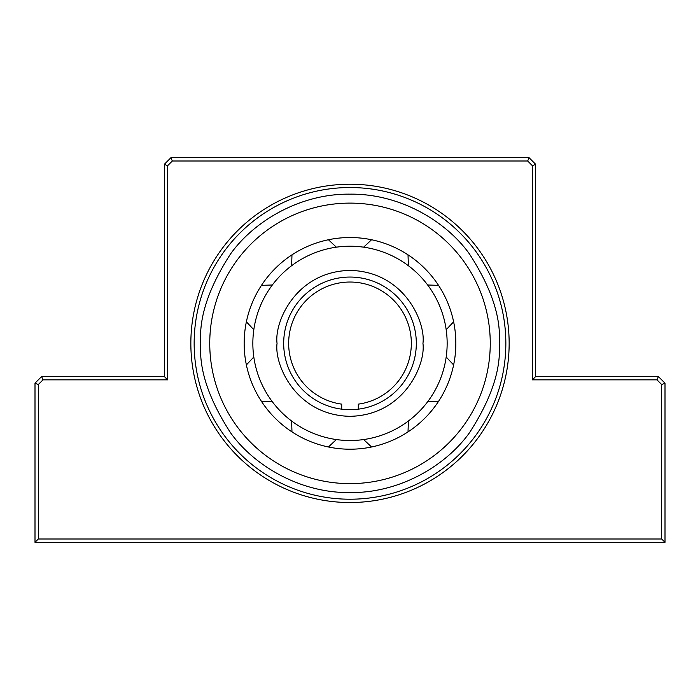 <?xml version="1.0" encoding="UTF-8"?>
<svg xmlns="http://www.w3.org/2000/svg" width="700" height="700" viewBox="0 0 700 700"><rect width="100%" height="100%" fill="white"/><g stroke="black" fill="none" stroke-linecap="round" stroke-linejoin="round"><path stroke-width="1.05" d="M209.746 343.368L209.755 341.338M490.245 341.338L490.245 345.398M352.03 203.123A140.254 140.254 0 0 1 447.729 242.769L450.599 245.639M249.401 245.639L252.271 242.769A140.254 140.254 0 0 1 347.97 203.123M252.271 443.966L249.401 441.096M449.181 442.549L447.729 443.966M350 440.519A97.151 97.151 0 0 0 447.151 343.368A97.151 97.151 0 0 0 350 246.216A97.151 97.151 0 0 0 252.849 343.368A97.151 97.151 0 0 0 350 440.519L351.689 440.51L350 440.519M417.489 413.254L419.877 410.865M447.134 345.056L447.134 341.679M419.877 275.879L417.489 273.49M351.689 246.234L348.311 246.234L351.689 246.234M350 237.527A105.84 105.84 0 0 0 244.16 343.368A105.84 105.84 0 0 0 350 449.207A105.84 105.84 0 0 0 455.84 343.368A105.84 105.84 0 0 0 350 237.527M350 203.114A140.254 140.254 0 0 0 209.746 343.368A140.254 140.254 0 0 0 350 483.63A140.254 140.254 0 0 0 490.254 343.368A140.254 140.254 0 0 0 350 203.114M252.866 341.679L252.866 345.056M280.123 410.865L282.511 413.254M283.684 343.368A66.316 66.316 0 0 1 350 277.051A66.316 66.316 0 0 1 416.316 343.368A66.316 66.316 0 0 1 350 409.684A66.316 66.316 0 0 1 283.684 343.368A66.316 66.316 0 0 0 350 409.684A66.316 66.316 0 0 0 416.316 343.368M341.714 409.168L341.714 404.145A61.346 61.346 0 0 1 288.803 339.211A61.346 61.346 0 0 1 350 282.03A61.346 61.346 0 0 1 411.197 339.211A61.346 61.346 0 0 1 358.286 404.145L358.286 409.168M190.846 343.368A159.154 159.154 0 0 0 350 502.53A159.154 159.154 0 0 0 509.154 343.368A159.154 159.154 0 0 0 350 184.214A159.154 159.154 0 0 0 190.846 343.368M505.846 343.368A155.846 155.846 0 0 1 350 499.214A155.846 155.846 0 0 1 194.154 343.368A155.846 155.846 0 0 1 350 187.53A155.846 155.846 0 0 1 505.846 343.368M527.678 161L529.051 157.684L170.949 157.684L164.316 164.316L164.316 376.53L41.633 376.53L35 383.154L38.316 384.527L38.316 539L661.684 539L661.684 384.527L656.994 379.846L532.367 379.846L532.367 165.69L527.678 161L172.322 161L167.633 165.69L167.633 379.846L43.006 379.846L38.316 384.527M43.006 379.846L41.633 376.53M167.633 379.846L164.316 376.53M167.633 165.69L164.316 164.316M172.322 161L170.949 157.684M532.367 165.69L535.684 164.316L529.051 157.684M532.367 379.846L535.684 376.53L535.684 164.316M656.994 379.846L658.367 376.53L535.684 376.53M661.684 384.527L665 383.154L658.367 376.53M661.684 539L665 542.316L665 383.154M38.316 539L35 542.316L665 542.316M35 383.154L35 542.316M277.051 343.368C274.12 364.709 296.004 415.319 350 416.316C403.996 415.319 425.88 364.709 422.949 343.368C425.88 322.035 403.996 271.416 350 270.419C296.004 271.416 274.12 322.035 277.051 343.368M499.214 343.368C501.2 369.303 491.251 399.149 469.367 432.898C446.469 464.94 400.654 493.168 350 492.581C299.346 493.168 253.531 464.94 230.632 432.898C208.749 399.149 198.8 369.303 200.786 343.368C198.8 317.433 208.749 287.595 230.632 253.846C253.531 221.795 299.346 193.567 350 194.154C400.654 193.567 446.469 221.795 469.367 253.846C491.251 287.595 501.2 317.433 499.214 343.368M272.344 284.996L261.485 285.346M291.62 265.711L291.979 254.852M246.382 364.936L253.811 357M246.382 321.799L253.811 329.735M446.189 329.735L453.617 321.799M446.189 357L453.617 364.936M328.431 239.75L336.368 247.179M371.569 239.75L363.632 247.179M408.021 254.852L408.38 265.711M438.515 285.346L427.656 284.996M438.515 401.389L427.656 401.748M408.021 431.891L408.38 421.024M291.979 431.891L291.62 421.024M261.485 401.389L272.344 401.748M371.569 446.985L363.632 439.556M328.431 446.985L336.368 439.556"/></g></svg>
